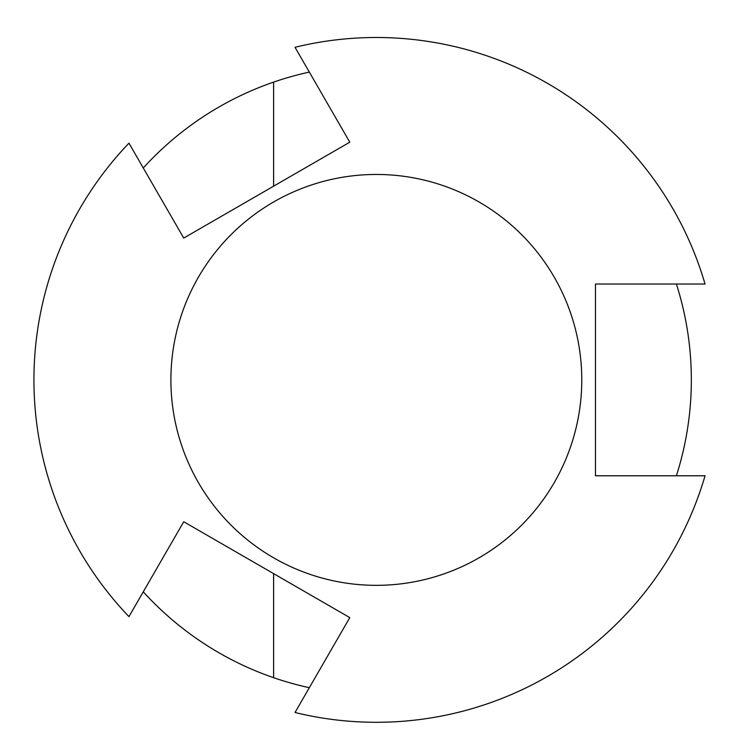 <?xml version="1.0" encoding="UTF-8"?>
<svg xmlns="http://www.w3.org/2000/svg" width="750" height="750" viewBox="0 0 750 750"><rect width="100%" height="100%" fill="white"/><g stroke="black" fill="none" stroke-linecap="round" stroke-linejoin="round"><path stroke-width="1.12" d="M676.397 475.772A315.009 315.009 0 0 0 676.397 284.025M705.037 284.025A342.403 342.403 0 0 0 295.012 47.297L349.791 142.191L183.741 238.059L128.953 143.166A342.403 342.403 0 0 0 128.953 616.631L183.741 521.737L349.791 617.616L295.012 712.5A342.403 342.403 0 0 0 705.037 475.772L595.472 475.772L595.472 284.025L705.037 284.025M376.331 174.459A205.444 205.444 0 0 0 170.897 379.903A205.444 205.444 0 0 0 376.331 585.337A205.444 205.444 0 0 0 581.775 379.903A205.444 205.444 0 0 0 376.331 174.459M309.328 687.694A315.009 315.009 0 0 1 273.619 677.691L273.619 573.628M273.619 186.169L273.619 82.106A315.009 315.009 0 0 0 143.278 167.972M143.278 591.825A315.009 315.009 0 0 0 273.619 677.691M273.619 82.106A315.009 315.009 0 0 1 309.328 72.103"/></g></svg>
